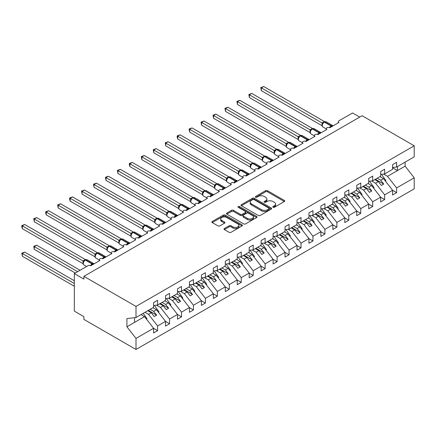 <?xml version="1.0" encoding="UTF-8"?>
<svg xmlns="http://www.w3.org/2000/svg" width="436" height="436" viewBox="0 0 436 436"><rect width="100%" height="100%" fill="white"/><g stroke="black" fill="none" stroke-linecap="round" stroke-linejoin="round"><path stroke-width="0.65" d="M273.072 207.28A0.926 0.534 0 0 0 274.386 207.28L284.354 201.525A1.33 0.768 0 0 0 284.741 200.98A1.33 0.768 0 0 0 284.354 200.44L267.464 190.69A1.33 0.768 0 0 0 265.584 190.69L255.616 196.445A0.926 0.534 0 0 0 255.343 196.821A0.926 0.534 0 0 0 255.616 197.203A0.926 0.534 0 0 0 256.929 197.203L258.221 196.456A4.246 2.453 0 0 1 264.227 196.456L265.633 197.268A4.246 2.453 0 0 1 266.876 199.007A4.246 2.453 0 0 1 265.633 200.74L264.341 201.481A0.926 0.534 0 0 0 264.069 201.863A0.926 0.534 0 0 0 264.341 202.244A0.926 0.534 0 0 0 265.655 202.244L266.946 201.497A4.246 2.453 0 0 1 272.952 201.497L274.358 202.309A4.246 2.453 0 0 1 275.607 204.043A4.246 2.453 0 0 1 274.358 205.776L273.072 206.522A0.926 0.534 0 0 0 272.8 206.898A0.926 0.534 0 0 0 273.072 207.28L273.072 206.522M224.387 228.502A1.33 0.768 0 0 0 224 229.047A1.33 0.768 0 0 0 224.387 229.587L229.129 232.323A1.33 0.768 0 0 0 231.004 232.323L242.078 225.93A1.33 0.768 0 0 0 242.465 225.39A1.33 0.768 0 0 0 242.078 224.845L225.189 215.095A1.33 0.768 0 0 0 223.308 215.095L212.239 221.488A1.33 0.768 0 0 0 211.847 222.028A1.33 0.768 0 0 0 212.239 222.573L217.962 225.875A1.33 0.768 0 0 0 219.837 225.875L224.578 223.139A1.33 0.768 0 0 0 224.965 222.6A1.33 0.768 0 0 0 224.578 222.055L221.739 220.42A3.548 2.049 0 0 1 220.698 218.97A3.548 2.049 0 0 1 222.889 217.074A3.548 2.049 0 0 1 226.758 217.52L237.882 223.941A3.548 2.049 0 0 1 238.917 225.39A3.548 2.049 0 0 1 236.726 227.281A3.548 2.049 0 0 1 232.857 226.84L231.004 225.766A1.33 0.768 0 0 0 229.129 225.766L224.387 228.502L224.387 229.587M392.596 167.528L396.607 167.026L414.2 156.873L414.2 145.804L362.098 115.72L83.892 276.342L83.892 279.1L74.333 273.579L87.958 265.715A2.027 1.172 0 0 1 90.824 265.715L99.909 260.472A2.027 1.172 0 0 1 99.315 259.643A2.027 1.172 0 0 1 100.563 258.564A2.027 1.172 0 0 1 102.776 258.815L102.689 258.548L105.774 256.766M414.2 145.804L135.999 306.421L83.892 276.342M258.314 215.477A1.33 0.768 0 0 0 260.188 215.477L271.263 209.084A1.33 0.768 0 0 0 271.65 208.539A1.33 0.768 0 0 0 271.263 207.999L254.373 198.244A1.33 0.768 0 0 0 252.493 198.244L241.424 204.637A1.33 0.768 0 0 0 241.032 205.182A1.33 0.768 0 0 0 241.424 205.721L258.314 215.477M238.557 207.482A0.926 0.534 0 0 1 239.5 207.612L239.5 206.506L256.673 216.425A1.33 0.768 0 0 1 257.06 216.965A1.33 0.768 0 0 1 256.673 217.504L245.599 223.897A1.33 0.768 0 0 1 243.719 223.897L226.829 214.147L226.829 213.062A1.33 0.768 0 0 0 226.442 213.607A1.33 0.768 0 0 0 226.829 214.147M226.829 213.062L231.571 210.326A1.33 0.768 0 0 1 233.445 210.326L240.296 214.283A1.33 0.768 0 0 0 242.171 214.283L245.315 212.468A1.33 0.768 0 0 0 245.708 211.923A1.33 0.768 0 0 0 245.315 211.384L238.187 207.269A0.926 0.534 0 0 1 237.914 206.887A0.926 0.534 0 0 1 238.487 206.392A0.926 0.534 0 0 1 239.5 206.506M135.999 306.421L135.999 317.49L153.586 307.336L153.586 302.617L157.603 300.295L157.603 305.015L153.586 305.516M338.32 122.827L338.32 121.655A2.027 1.172 180 0 0 338.914 122.483L329.829 127.726A2.027 1.172 0 0 0 327.621 127.476A2.027 1.172 0 0 0 326.368 128.555A2.027 1.172 0 0 0 326.962 129.383L317.882 134.626A2.027 1.172 0 0 0 315.669 134.375A2.027 1.172 0 0 0 314.416 135.454A2.027 1.172 0 0 0 315.01 136.283L305.93 141.526A2.027 1.172 0 0 0 303.718 141.275A2.027 1.172 0 0 0 302.47 142.354A2.027 1.172 0 0 0 303.064 143.182L293.978 148.425A2.027 1.172 0 0 0 291.771 148.169A2.027 1.172 0 0 0 290.518 149.254A2.027 1.172 0 0 0 291.112 150.082L282.032 155.325A2.027 1.172 0 0 0 279.819 155.069A2.027 1.172 0 0 0 278.566 156.153A2.027 1.172 0 0 0 279.16 156.982L270.08 162.225A2.027 1.172 0 0 0 267.868 161.969A2.027 1.172 0 0 0 266.619 163.053A2.027 1.172 0 0 0 267.214 163.882L258.128 169.124A2.027 1.172 0 0 0 255.921 168.868A2.027 1.172 0 0 0 254.668 169.953A2.027 1.172 0 0 0 255.262 170.781L246.177 176.024A2.027 1.172 0 0 0 243.969 175.768A2.027 1.172 0 0 0 242.716 176.853A2.027 1.172 0 0 0 243.31 177.681L234.23 182.924A2.027 1.172 0 0 0 232.017 182.668A2.027 1.172 0 0 0 230.764 183.752A2.027 1.172 0 0 0 231.358 184.581L222.278 189.824A2.027 1.172 0 0 0 220.066 189.567A2.027 1.172 0 0 0 218.818 190.652A2.027 1.172 0 0 0 219.412 191.48L210.326 196.723A2.027 1.172 0 0 0 208.119 196.467A2.027 1.172 0 0 0 206.866 197.552A2.027 1.172 0 0 0 207.46 198.38L198.38 203.623A2.027 1.172 0 0 0 196.167 203.367A2.027 1.172 0 0 0 194.914 204.451A2.027 1.172 0 0 0 195.508 205.28L186.428 210.523A2.027 1.172 0 0 0 184.215 210.266A2.027 1.172 0 0 0 182.967 211.351A2.027 1.172 0 0 0 183.561 212.174L174.476 217.422A2.027 1.172 0 0 0 172.269 217.166A2.027 1.172 0 0 0 171.016 218.251A2.027 1.172 0 0 0 171.61 219.074L162.524 224.322A2.027 1.172 0 0 0 160.317 224.066A2.027 1.172 0 0 0 159.064 225.145A2.027 1.172 0 0 0 159.658 225.973L150.578 231.222A2.027 1.172 0 0 0 148.365 230.966A2.027 1.172 0 0 0 147.112 232.045A2.027 1.172 0 0 0 147.706 232.873L138.626 238.116A2.027 1.172 0 0 0 136.414 237.865A2.027 1.172 0 0 0 135.165 238.944A2.027 1.172 0 0 0 135.76 239.773L126.674 245.016A2.027 1.172 0 0 0 124.467 244.765A2.027 1.172 0 0 0 123.214 245.844A2.027 1.172 0 0 0 123.808 246.672L114.723 251.915A2.027 1.172 0 0 0 112.515 251.665A2.027 1.172 0 0 0 111.262 252.744A2.027 1.172 0 0 0 111.856 253.572L102.776 258.815M157.603 305.015L165.538 300.437L165.538 295.717L169.555 293.395L169.555 298.115L165.538 298.616M169.555 298.115L177.49 293.537L177.49 288.817L181.501 286.496L181.501 291.215L177.49 291.717M181.501 291.215L189.437 286.637L189.437 281.918L193.453 279.596L193.453 284.316L189.437 284.817M193.453 284.316L201.388 279.738L201.388 275.018L205.405 272.696L205.405 277.416L201.388 277.917M205.405 277.416L213.34 272.838L213.34 268.118L217.357 265.797L217.357 270.516L213.34 271.018M217.357 270.516L225.292 265.938L225.292 261.219L229.303 258.902L229.303 263.617L225.292 264.118M229.303 263.617L237.239 259.038L237.239 254.319L241.255 252.003L241.255 256.717L237.239 257.218M241.255 256.717L249.19 252.139L249.19 247.419L253.207 245.103L253.207 249.823L249.19 250.319M253.207 249.823L261.142 245.239L261.142 240.519L265.153 238.203L265.153 242.923L261.142 243.419M265.153 242.923L273.089 238.339L273.089 233.62L277.105 231.303L277.105 236.023L273.089 236.519M277.105 236.023L285.04 231.44L285.04 226.72L289.057 224.404L289.057 229.123L285.04 229.619M289.057 229.123L296.992 224.54L296.992 219.82L301.009 217.504L301.009 222.224L296.992 222.725M301.009 222.224L308.944 217.64L308.944 212.921L312.955 210.604L312.955 215.324L308.944 215.825M312.955 215.324L320.891 210.741L320.891 206.021L324.907 203.705L324.907 208.424L320.891 208.926M324.907 208.424L332.842 203.841L332.842 199.121L336.859 196.805L336.859 201.525L332.842 202.026M336.859 201.525L344.794 196.941L344.794 192.222L348.805 189.905L348.805 194.625L344.794 195.126M348.805 194.625L356.741 190.042L356.741 185.322L360.757 183.006L360.757 187.725L356.741 188.227M360.757 187.725L368.693 183.142L368.693 178.422L372.709 176.106L372.709 180.826L368.693 181.327M372.709 180.826L380.644 176.242L380.644 171.522L384.661 169.206L384.661 173.926L380.644 174.427M153.586 328.335L157.603 330.657L157.603 325.937L165.538 321.354L156.453 309.734L152.943 307.707M145.008 312.29L148.518 314.318L157.603 325.937M165.538 321.436L169.555 323.757L169.555 319.038L177.49 314.454L168.405 302.835L164.89 300.807M156.54 305.146L160.47 307.418L169.555 319.038M177.49 314.536L181.501 316.858L181.501 312.138L189.437 307.554L180.357 295.935L176.842 293.908M168.492 298.251L172.422 300.518L181.501 312.138M189.437 307.636L193.453 309.958L193.453 305.238L201.388 300.655L192.309 289.035L188.793 287.008M180.444 291.352L184.374 293.619L193.453 305.238M201.388 300.736L205.405 303.058L205.405 298.338L213.34 293.755L204.255 282.136L200.745 280.108M192.39 284.452L196.32 286.719L205.405 298.338M213.34 293.837L217.357 296.158L217.357 291.439L225.292 286.855L216.207 275.236L212.692 273.209M204.342 277.552L208.272 279.819L217.357 291.439M225.292 286.937L229.303 289.259L229.303 284.539L237.239 279.956L228.159 268.336L224.644 266.309M216.294 270.652L220.224 272.92L229.303 284.539M237.239 280.037L241.255 282.359L241.255 277.639L249.19 273.056L240.105 261.437L236.595 259.409M228.241 263.753L232.175 266.02L241.255 277.639M249.19 273.143L253.207 275.459L253.207 270.74L261.142 266.156L252.057 254.537L248.547 252.509M240.192 256.853L244.122 259.12L253.207 270.74M261.142 266.243L265.153 268.56L265.153 263.84L273.089 259.257L264.009 247.643L260.494 245.61M252.144 249.953L256.074 252.221L265.153 263.84M273.089 259.344L277.105 261.66L277.105 256.94L285.04 252.357L275.961 240.743L272.445 238.71M264.096 243.054L268.026 245.321L277.105 256.94M285.04 252.444L289.057 254.76L289.057 250.041L296.992 245.463L287.907 233.843L284.397 231.81M276.043 236.154L279.972 238.421L289.057 250.041M296.992 245.544L301.009 247.861L301.009 243.141L308.944 238.563L299.859 226.943L296.344 224.911M287.994 229.254L291.924 231.521L301.009 243.141M308.944 238.645L312.955 240.961L312.955 236.241L320.891 231.663L311.811 220.044L308.296 218.016M299.946 222.355L303.876 224.622L312.955 236.241M320.891 231.745L324.907 234.061L324.907 229.341L332.842 224.763L323.763 213.144L320.247 211.117M311.893 215.455L315.828 217.722L324.907 229.341M332.842 224.845L336.859 227.161L336.859 222.442L344.794 217.864L335.709 206.244L332.199 204.217M323.844 208.555L327.774 210.822L336.859 222.442M344.794 217.946L348.805 220.262L348.805 215.542L356.741 210.964L347.661 199.345L344.146 197.317M335.796 201.655L339.726 203.923L348.805 215.542M356.741 211.046L360.757 213.362L360.757 208.642L368.693 204.064L359.613 192.445L356.098 190.418M347.748 194.756L351.678 197.028L360.757 208.642M368.693 204.146L372.709 206.462L372.709 201.743L380.644 197.165L371.559 185.545L368.049 183.518M359.695 187.856L363.624 190.129L372.709 201.743M380.644 197.246L384.661 199.563L384.661 194.843L392.596 190.265L392.596 194.985L396.607 192.663L396.607 187.949L414.2 177.79L414.2 188.859L135.999 349.476L83.892 319.397L83.892 316.634L74.333 311.113L74.333 273.579M371.646 180.956L375.576 183.229L384.661 194.843M396.607 167.026L396.607 162.306L392.596 164.628L392.596 169.342L384.661 173.926M392.596 190.347L396.607 192.663M383.598 174.057L387.528 176.329L396.607 187.949M359.705 117.104L352.539 112.962L338.914 120.826A2.027 1.172 180 0 0 338.32 121.655M135.999 317.49L126.914 318.623L126.914 326.793L144.507 316.634L140.992 314.607M144.507 316.634L153.586 328.253L153.586 332.973L157.603 330.657M169.555 323.757L165.538 326.074L165.538 321.354M181.501 316.858L177.49 319.174L177.49 314.454M193.453 309.958L189.437 312.274L189.437 307.554M205.405 303.058L201.388 305.374L201.388 300.655M217.357 296.158L213.34 298.475L213.34 293.755M229.303 289.259L225.292 291.575L225.292 286.855M241.255 282.359L237.239 284.675L237.239 279.956M253.207 275.459L249.19 277.776L249.19 273.056M265.153 268.56L261.142 270.876L261.142 266.156M277.105 261.66L273.089 263.976L273.089 259.257M289.057 254.76L285.04 257.077L285.04 252.357M301.009 247.861L296.992 250.177L296.992 245.463M312.955 240.961L308.944 243.277L308.944 238.563M324.907 234.061L320.891 236.383L320.891 231.663M336.859 227.161L332.842 229.483L332.842 224.763M348.805 220.262L344.794 222.583L344.794 217.864M360.757 213.362L356.741 215.684L356.741 210.964M372.709 206.462L368.693 208.784L368.693 204.064M384.661 199.563L380.644 201.884L380.644 197.165M126.914 326.793L135.999 338.407L153.586 328.253M135.999 338.407L135.999 349.476M148.518 314.318L151.292 312.716L154.279 316.536L156.671 315.157L153.685 311.337L156.453 309.734M147.782 310.688L151.292 312.716M150.169 309.309L153.685 311.337M160.47 307.418L163.244 305.816L166.23 309.636L168.623 308.257L165.631 304.437L168.405 302.835M159.729 303.788L163.244 305.816M162.121 302.41L165.631 304.437M172.422 300.518L175.196 298.916L178.182 302.742L180.569 301.358L177.583 297.537L180.357 295.935M171.68 296.889L175.196 298.916M174.068 295.51L177.583 297.537M184.374 293.619L187.142 292.016L190.134 295.842L192.521 294.458L189.535 290.638L192.309 289.035M183.632 289.989L187.142 292.016M186.019 288.61L189.535 290.638M196.32 286.719L199.094 285.117L202.081 288.943L204.473 287.558L201.487 283.738L204.255 282.136M195.579 283.089L199.094 285.117M197.971 281.711L201.487 283.738M208.272 279.819L211.046 278.217L214.032 282.043L216.425 280.659L213.433 276.838L216.207 275.236M207.531 276.19L211.046 278.217M209.923 274.811L213.433 276.838M220.224 272.92L222.998 271.317L225.984 275.143L228.371 273.764L225.385 269.939L228.159 268.336M219.482 269.29L222.998 271.317M221.87 267.911L225.385 269.939M232.175 266.02L234.944 264.418L237.936 268.244L240.323 266.865L237.337 263.039L240.105 261.437M231.434 262.39L234.944 264.418M233.821 261.011L237.337 263.039M244.122 259.12L246.896 257.518L249.883 261.344L252.275 259.965L249.283 256.139L252.057 254.537M243.381 255.491L246.896 257.518M245.773 254.112L249.283 256.139M256.074 252.221L258.848 250.618L261.834 254.444L264.221 253.065L261.235 249.239L264.009 247.643M255.333 248.591L258.848 250.618M257.725 247.212L261.235 249.239M268.026 245.321L270.794 243.719L273.786 247.544L276.173 246.166L273.187 242.34L275.961 240.743M267.284 241.691L270.794 243.719M269.671 240.312L273.187 242.34M279.972 238.421L282.746 236.824L285.733 240.645L288.125 239.266L285.139 235.44L287.907 233.843M279.231 234.791L282.746 236.824M281.623 233.413L285.139 235.44M291.924 231.521L294.698 229.925L297.684 233.745L300.077 232.366L297.085 228.54L299.859 226.943M291.183 227.892L294.698 229.925M293.575 226.513L297.085 228.54M303.876 224.622L306.65 223.025L309.636 226.845L312.023 225.466L309.037 221.641L311.811 220.044M303.134 220.992L306.65 223.025M305.522 219.613L309.037 221.641M315.828 217.722L318.596 216.125L321.588 219.946L323.975 218.567L320.989 214.741L323.763 213.144M315.086 214.092L318.596 216.125M317.473 212.714L320.989 214.741M327.774 210.822L330.548 209.226L333.535 213.046L335.927 211.667L332.94 207.847L335.709 206.244M327.033 207.193L330.548 209.226M329.425 205.814L332.94 207.847M339.726 203.923L342.5 202.326L345.486 206.146L347.879 204.767L344.887 200.947L347.661 199.345M338.985 200.298L342.5 202.326M341.377 198.914L344.887 200.947M351.678 197.028L354.446 195.426L357.438 199.247L359.825 197.868L356.839 194.047L359.613 192.445M350.936 193.399L354.446 195.426M353.324 192.014L356.839 194.047M363.624 190.129L366.398 188.526L369.385 192.347L371.777 190.968L368.791 187.148L371.559 185.545M362.883 186.499L366.398 188.526M365.275 185.115L368.791 187.148M375.576 183.229L378.35 181.627L381.337 185.447L383.729 184.068L380.737 180.248L383.511 178.646L392.596 190.265M374.835 179.599L378.35 181.627M377.227 178.215L380.737 180.248M383.511 178.646L379.996 176.618M387.528 176.329L405.12 166.171L414.2 177.79M392.596 167.773L397.469 170.585L397.469 166.53M405.12 162.116L405.12 166.171M134.561 322.373L134.561 317.67M375.407 179.267L383.729 184.068M363.461 186.167L371.777 190.968M351.509 193.066L359.825 197.868M339.557 199.966L347.879 204.767M327.61 206.866L335.927 211.667M315.659 213.765L323.975 218.567M303.707 220.665L312.023 225.466M291.755 227.565L300.077 232.366M279.808 234.464L288.125 239.266M267.857 241.364L276.173 246.166M255.905 248.258L264.221 253.065M243.953 255.158L252.275 259.965M232.007 262.058L240.323 266.865M220.055 268.958L228.371 273.764M208.103 275.857L216.425 280.659M196.156 282.757L204.473 287.558M184.205 289.657L192.521 294.458M172.253 296.556L180.569 301.358M160.301 303.456L168.623 308.257M148.354 310.356L156.671 315.157M273.443 207.411L274.358 206.882A4.246 2.453 0 0 0 275.607 205.149L275.607 204.043M266.876 199.007L266.876 200.108A4.246 2.453 0 0 1 265.633 201.841L264.712 202.375M284.337 201.536L267.464 191.791A1.33 0.768 0 0 0 265.584 191.791L255.987 197.334M271.247 209.089L254.373 199.35A1.33 0.768 0 0 0 252.493 199.35L241.44 205.732M268.919 208.92A0.926 0.534 0 0 0 269.192 208.539A0.926 0.534 0 0 0 268.919 208.163L254.09 199.601A0.926 0.534 0 0 0 252.776 199.601L251.414 200.386A4.246 2.453 0 0 0 250.171 202.119A4.246 2.453 0 0 0 251.414 203.852L261.551 209.705A4.246 2.453 0 0 0 267.557 209.705L268.919 208.92L268.919 210.021A0.926 0.534 0 0 0 269.192 209.645L269.192 208.539M250.171 202.119L250.171 203.225A4.246 2.453 0 0 0 251.414 204.958L251.414 203.852M268.919 210.021L267.557 210.806A4.246 2.453 0 0 1 261.551 210.806L251.414 204.958M226.845 214.158L231.571 211.433L231.571 210.326M245.708 211.923L245.708 213.03A1.33 0.768 0 0 1 245.315 213.569L242.171 215.384A1.33 0.768 0 0 1 240.296 215.384L233.445 211.433A1.33 0.768 0 0 0 231.571 211.433M239.5 207.612L256.651 217.515M247.403 218.387A3.548 2.049 0 0 0 251.272 218.828A3.548 2.049 0 0 0 253.463 216.937A3.548 2.049 0 0 0 252.422 215.488L248.509 213.226A1.33 0.768 0 0 0 246.629 213.226L243.484 215.041A1.33 0.768 0 0 0 243.097 215.586A1.33 0.768 0 0 0 243.484 216.125L247.403 218.387L247.403 219.493A3.548 2.049 0 0 0 251.272 219.935A3.548 2.049 0 0 0 253.463 218.044L253.463 216.937M243.097 215.586L243.097 216.687A1.33 0.768 0 0 0 243.484 217.226L243.484 216.125M247.403 219.493L243.484 217.226M238.917 225.39L238.917 226.491A3.548 2.049 0 0 1 236.726 228.388A3.548 2.049 0 0 1 232.857 227.941L231.004 226.873A1.33 0.768 0 0 0 229.129 226.873L224.409 229.598M220.698 218.97L220.698 220.071A3.548 2.049 0 0 0 221.739 221.521L221.739 220.42M224.578 222.055L224.578 223.139L221.739 221.521M242.062 225.941L225.189 216.202A1.33 0.768 0 0 0 223.308 216.202L212.256 222.583L212.239 221.488M261.333 118.26L298.159 139.52L298.126 136.746L300.562 135.389L239.822 100.324L237.429 101.702L298.126 136.746M381.473 174.324L385.996 180.684L385.386 181.038M385.996 180.684L385.506 181.196M329.845 127.715L332.826 125.677M261.333 90.666L260.804 87.598L261.333 87.903L263.72 86.524L324.46 121.59L322.073 122.974L261.333 87.903L261.333 90.666L322.03 125.704L322.03 122.947M324.215 121.982A0.676 0.392 -120 0 1 324.308 121.884L326.095 121.775A2.905 1.679 120 0 0 324.646 121.916A0.676 0.392 -120 0 0 324.308 121.884L324.019 122.053A0.676 0.392 60 0 0 323.926 122.145L322.395 124.015A1.488 1.079 18 0 0 322.024 122.963M322.863 123.486L322.073 122.974M260.804 87.598L263.72 86.524M249.381 125.159L286.207 146.42M369.526 181.223L374.044 187.584L373.434 187.938M374.044 187.584L373.554 188.096M237.429 132.059L274.255 153.319M357.575 188.123L362.098 194.483L361.482 194.838M362.098 194.483L361.602 194.996M225.483 138.959L262.303 160.219L262.276 157.445L264.712 156.088L203.972 121.023L201.579 122.402L262.276 157.445A1.488 1.079 18 0 1 262.635 158.519L263.115 157.985L262.319 157.467M345.623 195.023L350.146 201.383L349.53 201.737M350.146 201.383L349.65 201.89M213.531 145.858L250.357 167.119M333.671 201.923L338.194 208.283L337.584 208.637M338.194 208.283L337.704 208.79M317.899 134.615L320.88 132.577M249.381 97.56L248.858 94.498L249.381 94.803L251.774 93.424L312.514 128.489L310.121 129.874L249.381 94.803L249.381 97.56L310.078 132.604L310.078 129.846M312.263 128.882A0.676 0.392 -120 0 1 312.356 128.784L314.149 128.674A2.905 1.679 120 0 0 312.694 128.816A0.676 0.392 -120 0 0 312.356 128.784L312.067 128.947A0.676 0.392 60 0 0 311.98 129.045L310.443 130.909A1.488 1.079 18 0 0 310.072 129.863M310.917 130.386L310.121 129.874M248.858 94.498L251.774 93.424M305.947 141.515L308.928 139.476M237.429 104.46L236.906 101.397L237.429 101.702L237.429 104.46L298.126 139.504A1.488 0.561 -13.3 0 1 298.224 139.509M300.311 135.781A0.676 0.392 -120 0 1 300.404 135.683L302.197 135.574A2.905 1.679 120 0 0 300.742 135.716A0.676 0.392 -120 0 0 300.404 135.683L300.121 135.847A0.676 0.392 60 0 0 300.028 135.945L299.265 136.561M307.952 140.359A1.488 0.861 60 0 1 307.865 140.141A0.676 0.392 -120 0 0 307.435 139.58L300.742 135.716L300.459 135.885A0.676 0.392 60 0 0 300.121 135.847L298.491 137.809C298.011 139.302 298.18 140.288 299.003 140.774L302.47 142.774M298.965 137.286L298.17 136.773M236.906 101.397L239.822 100.324M293.995 148.414L296.976 146.376M225.483 111.36L224.954 108.297L225.483 108.602L227.87 107.223L288.61 142.289L286.218 143.673L225.483 108.602L225.483 111.36L286.18 146.403L286.18 143.646M288.365 142.681A0.676 0.392 -120 0 1 288.458 142.583L290.245 142.474A2.905 1.679 120 0 0 288.796 142.616A0.676 0.392 -120 0 0 288.458 142.583L288.169 142.746A0.676 0.392 60 0 0 288.076 142.845L286.539 144.708C286.06 146.202 286.229 147.188 287.052 147.673L290.518 149.673M287.013 144.185L286.218 143.673M224.954 108.297L227.87 107.223M282.048 155.314L281.945 155.053L285.03 153.276M213.531 118.26L213.002 115.197L213.531 115.502L215.918 114.123L276.664 149.188L274.271 150.573L213.531 115.502L213.531 118.26L274.228 153.303L274.222 150.562A1.488 1.079 18 0 1 274.587 151.619L275.067 151.085L274.271 150.573M276.413 149.581A0.676 0.392 -120 0 1 276.506 149.483L278.299 149.374A2.905 1.679 120 0 0 276.844 149.515A0.676 0.392 -120 0 0 276.506 149.483L276.217 149.646A0.676 0.392 60 0 0 276.124 149.744L275.067 151.085M213.002 115.197L215.918 114.123M201.579 152.758L238.405 174.019L238.378 171.244L240.808 169.887L180.068 134.822L177.681 136.201L238.378 171.244M321.724 208.822L326.248 215.182L325.632 215.537M326.248 215.182L325.752 215.689M270.097 162.214L269.993 161.952L273.078 160.175M201.579 125.159L201.056 122.096L201.579 122.402L201.579 125.159L262.276 160.203M264.461 156.475A0.676 0.392 -120 0 1 264.554 156.382L266.347 156.273A2.905 1.679 120 0 0 264.892 156.415A0.676 0.392 -120 0 0 264.554 156.382L264.271 156.546A0.676 0.392 60 0 0 264.178 156.644L263.115 157.985M201.056 122.096L203.972 121.023M189.627 159.658L226.453 180.918M309.773 215.722L314.296 222.082L313.68 222.436M314.296 222.082L313.8 222.589M258.145 169.114L258.041 168.852L261.126 167.075M189.627 132.059L189.104 128.996L189.627 129.301L192.02 127.922L252.76 162.988L250.368 164.367L189.627 129.301L189.627 132.059L250.329 167.102L250.329 164.345M252.515 163.375A0.676 0.392 -120 0 1 252.602 163.282L254.395 163.173A2.905 1.679 120 0 0 252.94 163.315A0.676 0.392 -120 0 0 252.602 163.282L252.319 163.446A0.676 0.392 60 0 0 252.226 163.544L250.689 165.407A1.488 1.079 18 0 0 250.319 164.361M251.163 164.884L250.368 164.367M189.104 128.996L192.02 127.922M177.681 166.557L214.501 187.818M297.821 222.622L302.344 228.982L301.728 229.336M302.344 228.982L301.854 229.489M246.193 176.013L249.174 173.975M177.681 138.959L177.152 136.997L177.152 135.896L177.681 136.201L177.681 138.959L238.378 174.002M240.563 170.274A0.676 0.392 -120 0 1 240.656 170.182L242.443 170.073A2.905 1.679 120 0 0 240.994 170.214A0.676 0.392 -120 0 0 240.656 170.182L240.367 170.345A0.676 0.392 60 0 0 240.274 170.443L238.743 172.307C238.258 173.8 238.427 174.787 239.25 175.272L242.716 177.272M239.211 171.784L238.421 171.266M177.152 135.896L180.068 134.822M165.729 173.457L202.555 194.718M285.874 229.516L290.392 235.881L289.782 236.236M290.392 235.881L289.902 236.388M234.246 182.913L234.143 182.651L237.228 180.875M165.729 145.858L165.206 142.795L165.729 143.101L168.122 141.722L228.862 176.787L226.426 178.144L165.729 143.101L165.729 145.858L226.426 180.902L226.426 178.144M228.611 177.174A0.676 0.392 -120 0 1 228.704 177.081L230.497 176.967A2.905 1.679 120 0 0 229.042 177.114A0.676 0.392 -120 0 0 228.704 177.081L228.415 177.245A0.676 0.392 60 0 0 228.328 177.343L226.791 179.207C226.306 180.7 226.48 181.687 227.303 182.172L230.764 184.172M227.265 178.684L226.469 178.166M165.206 142.795L168.122 141.722M153.777 180.357L190.603 201.617L190.576 198.843L193.006 197.486L132.266 162.415L129.879 163.8L190.576 198.843M273.922 236.416L278.446 242.781L277.83 243.135M278.446 242.781L277.95 243.288M222.295 189.813L222.191 189.551L225.276 187.774M153.777 152.758L153.254 149.695L153.777 150L156.17 148.621L216.91 183.687L214.474 185.044L153.777 150L153.777 152.758L214.474 187.802L214.474 185.044M216.659 184.074A0.676 0.392 -120 0 1 216.752 183.981L218.545 183.867A2.905 1.679 120 0 0 217.09 184.014A0.676 0.392 -120 0 0 216.752 183.981L216.469 184.145A0.676 0.392 60 0 0 216.376 184.243L214.839 186.107A1.488 1.079 18 0 0 214.468 185.06M215.313 185.578L214.517 185.066M153.254 149.695L156.17 148.621M141.831 187.257L178.651 208.517M261.971 243.315L266.494 249.681L265.878 250.035M266.494 249.681L265.998 250.188M210.343 196.712L210.239 196.451L213.324 194.674M141.831 159.658L141.302 156.595L141.831 156.9L144.218 155.516L204.958 190.587L202.566 191.965L141.831 156.9L141.831 159.658L202.527 194.701L202.517 191.96A1.488 1.079 18 0 1 202.887 193.017L203.361 192.478L202.566 191.965M204.713 190.973A0.676 0.392 -120 0 1 204.806 190.881L206.593 190.766A2.905 1.679 120 0 0 205.143 190.914A0.676 0.392 -120 0 0 204.806 190.881L204.517 191.044A0.676 0.392 60 0 0 204.424 191.142L203.361 192.478M141.302 156.595L144.218 155.516M129.879 194.156L166.705 215.417L166.672 212.637L169.108 211.286L108.368 176.215L105.975 177.599L166.672 212.637M250.019 250.215L254.542 256.581L253.932 256.935M254.542 256.581L254.052 257.087M198.396 203.612L198.293 203.35L201.378 201.568M129.879 166.557L129.35 164.595L129.35 163.495L129.879 163.8L129.879 166.557L190.576 201.601M192.761 197.873A0.676 0.392 -120 0 1 192.854 197.78L194.647 197.666A2.905 1.679 120 0 0 193.192 197.813A0.676 0.392 -120 0 0 192.854 197.78L192.565 197.944A0.676 0.392 60 0 0 192.472 198.042L190.941 199.906A1.488 1.079 18 0 0 190.57 198.86M191.409 199.377L190.619 198.865M129.35 163.495L132.266 162.415M117.927 201.056L154.753 222.316M238.072 257.115L242.596 263.48L241.98 263.835M242.596 263.48L242.1 263.987M186.445 210.512L186.341 210.25L189.426 208.468M117.927 173.457L117.404 170.394L117.927 170.699L120.32 169.315L181.06 204.386L178.667 205.765L117.927 170.699L117.927 173.457L178.624 208.501L178.624 205.738M180.809 204.773A0.676 0.392 -120 0 1 180.902 204.68L182.695 204.566A2.905 1.679 120 0 0 181.24 204.713A0.676 0.392 -120 0 0 180.902 204.68L180.618 204.844A0.676 0.392 60 0 0 180.526 204.942L178.989 206.806C178.509 208.299 178.678 209.285 179.501 209.77L182.967 211.771M179.463 206.277L178.667 205.765M117.404 170.394L120.32 169.315M105.975 207.956L142.801 229.216M226.12 264.014L230.644 270.38L230.028 270.734M230.644 270.38L230.148 270.887M174.493 217.411L174.389 217.15L177.474 215.368M105.975 180.357L105.452 177.294L105.975 177.599L105.975 180.357L166.672 215.4M168.863 211.673A0.676 0.392 -120 0 1 168.95 211.58L170.743 211.465A2.905 1.679 120 0 0 169.288 211.613A0.676 0.392 -120 0 0 168.95 211.58L168.667 211.743A0.676 0.392 60 0 0 168.574 211.836L167.037 213.705C166.557 215.199 166.726 216.185 167.549 216.665L171.016 218.665M167.511 213.177L166.715 212.664M105.452 177.294L108.368 176.215M94.029 214.855L130.849 236.116L130.822 233.336L133.258 231.985L72.518 196.914L70.125 198.293L130.822 233.336M214.169 270.914L218.692 277.28L218.076 277.634M218.692 277.28L218.202 277.786M162.541 224.311L165.522 222.267M94.029 187.257L93.5 184.194L94.029 184.493L96.416 183.115L157.156 218.185L154.769 219.564L94.029 184.493L94.029 187.257L154.726 222.3L154.726 219.537M156.911 218.572A0.676 0.392 -120 0 1 157.004 218.474L158.791 218.365A2.905 1.679 120 0 0 157.341 218.512A0.676 0.392 -120 0 0 157.004 218.474L156.715 218.643A0.676 0.392 60 0 0 156.622 218.736L155.085 220.605A1.488 1.079 18 0 0 154.72 219.559M155.559 220.076L154.769 219.564M93.5 184.194L96.416 183.115M82.077 221.755L118.903 243.016M202.217 277.814L206.74 284.179L206.13 284.534M206.74 284.179L206.25 284.686M150.594 231.211L150.491 230.949L153.576 229.167M82.077 194.156L81.554 191.093L82.077 191.393L84.47 190.014L145.21 225.085L142.817 226.464L82.077 191.393L82.077 194.156L142.774 229.2L142.768 226.458A1.488 1.079 18 0 1 143.133 227.516L143.613 226.976L142.817 226.464M144.959 225.472A0.676 0.392 -120 0 1 145.052 225.374L146.845 225.265A2.905 1.679 120 0 0 145.39 225.412A0.676 0.392 -120 0 0 145.052 225.374L144.763 225.543A0.676 0.392 60 0 0 144.676 225.635L143.613 226.976M81.554 191.093L84.47 190.014M70.125 228.655L106.951 249.915L106.924 247.136L109.354 245.784L48.614 210.713L46.227 212.092L106.924 247.136M190.27 284.713L194.794 291.079L194.178 291.433M194.794 291.079L194.298 291.586M138.643 238.111L138.539 237.849L141.624 236.067M70.125 201.056L69.602 199.094L69.602 197.993L70.125 198.293L70.125 201.056L130.822 236.099M133.007 232.372A0.676 0.392 -120 0 1 133.1 232.274L134.893 232.165A2.905 1.679 120 0 0 133.438 232.312A0.676 0.392 -120 0 0 133.1 232.274L132.816 232.443A0.676 0.392 60 0 0 132.724 232.535L131.187 234.405A1.488 1.079 18 0 0 130.816 233.358M131.661 233.876L130.865 233.364M69.602 197.993L72.518 196.914M58.179 235.554L94.999 256.815M178.319 291.613L182.842 297.973L182.226 298.333M182.842 297.973L182.346 298.486M126.691 245.01L126.587 244.749L129.672 242.966M58.179 207.956L57.65 204.893L58.179 205.193L60.566 203.814L121.306 238.884L118.914 240.263L58.179 205.193L58.179 207.956L118.875 242.999L118.875 240.236M121.061 239.271A0.676 0.392 -120 0 1 121.154 239.173L122.941 239.064A2.905 1.679 120 0 0 121.491 239.206A0.676 0.392 -120 0 0 121.154 239.173L120.865 239.342A0.676 0.392 60 0 0 120.772 239.435L119.235 241.304A1.488 1.079 18 0 0 118.865 240.258M119.709 240.776L118.914 240.263M57.65 204.893L60.566 203.814M46.227 242.454L83.053 263.715L83.02 260.935L85.456 259.578L24.716 224.513L22.323 225.892L83.02 260.935M166.367 298.513L170.89 304.873L170.28 305.227M170.89 304.873L170.4 305.385M114.744 251.91L114.641 251.648L117.725 249.866M46.227 214.855L45.698 212.893L45.698 211.792L46.227 212.092L46.227 214.855L106.924 249.899M109.109 246.171A0.676 0.392 -120 0 1 109.202 246.073L110.995 245.964A2.905 1.679 120 0 0 109.54 246.106A0.676 0.392 -120 0 0 109.202 246.073L108.913 246.242A0.676 0.392 60 0 0 108.82 246.335L108.063 246.956M116.75 250.749A1.488 0.861 60 0 1 116.663 250.531A0.676 0.392 -120 0 0 116.232 249.97L109.54 246.106L109.251 246.275A0.676 0.392 60 0 0 108.913 246.242L107.289 248.204C106.804 249.697 106.978 250.684 107.801 251.163L111.262 253.163M107.757 247.675L106.967 247.163M45.698 211.792L48.614 210.713M33.752 246.286L34.275 246.591L34.275 249.354L33.752 246.286L36.668 245.212L34.275 246.591L77.679 271.65M34.275 249.354L75.286 273.029M36.668 245.212L80.071 270.271M154.42 305.413L158.944 311.773L158.328 312.127M158.944 311.773L158.448 312.285M34.275 221.755L33.752 218.692L34.275 218.992L36.668 217.613L97.408 252.678L95.015 254.063L34.275 218.992L34.275 221.755L94.972 256.799L94.972 254.035M97.157 253.071A0.676 0.392 -120 0 1 97.25 252.973L99.043 252.864A2.905 1.679 120 0 0 97.588 253.005A0.676 0.392 -120 0 0 97.25 252.973L96.961 253.142A0.676 0.392 60 0 0 96.874 253.234L95.337 255.104C94.857 256.597 95.026 257.583 95.849 258.063L99.315 260.063M95.811 254.575L95.015 254.063M33.752 218.692L36.668 217.613M21.8 253.185L22.323 253.49L22.323 256.248L21.8 253.185L24.716 252.112L22.323 253.49L74.333 283.52M22.323 256.248L74.333 286.278M24.716 252.112L74.333 280.757M143.193 313.337L146.992 318.672L146.376 319.027M146.992 318.672L146.496 319.185M90.841 265.709L90.737 265.448L93.822 263.666M22.323 228.655L21.8 226.693L21.8 225.592L22.323 225.892L22.323 228.655L83.02 263.698M85.211 259.97A0.676 0.392 -120 0 1 85.298 259.872L87.091 259.763A2.905 1.679 120 0 0 85.636 259.905A0.676 0.392 -120 0 0 85.298 259.872L85.015 260.041A0.676 0.392 60 0 0 84.922 260.134L83.385 262.003A1.488 1.079 18 0 0 83.014 260.957M83.859 261.475L83.063 260.962M21.8 225.592L24.716 224.513M274.358 206.882L274.358 205.776M264.341 202.244L264.341 201.481M265.633 201.841L265.633 200.74M255.616 197.203L255.616 196.445M265.584 191.791L265.584 190.69M267.464 191.791L267.464 190.69M284.354 201.525L284.354 200.44M241.424 205.721L241.424 204.637M252.493 199.35L252.493 198.244M254.373 199.35L254.373 198.244M271.263 209.084L271.263 207.999M261.551 210.806L261.551 209.705M267.557 210.806L267.557 209.705M233.445 211.433L233.445 210.326M240.296 215.384L240.296 214.283M242.171 215.384L242.171 214.283M245.315 213.569L245.315 212.468M256.673 217.504L256.673 216.425M229.129 226.873L229.129 225.766M231.004 226.873L231.004 225.766M232.857 227.941L232.857 226.84M223.308 216.202L223.308 215.095M225.189 216.202L225.189 215.095M242.078 225.93L242.078 224.845M331.851 126.56A1.488 0.861 60 0 1 331.769 126.342A0.676 0.392 -120 0 0 331.338 125.781A2.905 1.679 -60 0 1 332.788 125.639L333.077 125.857M329.54 127.585A2.905 1.679 -60 0 1 331.049 125.95L331.338 125.781L324.646 121.916L324.357 122.085A2.905 1.679 120 0 0 322.302 125.644A2.905 1.679 120 0 0 322.902 126.974L326.368 128.974M323.163 122.767L324.019 122.053A0.676 0.392 60 0 1 324.357 122.085L331.049 125.95A0.676 0.392 60 0 1 331.48 126.505A1.488 0.861 60 0 0 331.567 126.723M323.703 122.26A1.488 0.861 60 0 1 323.267 122.118M323.507 122.423A1.488 0.861 60 0 1 322.983 122.282M319.904 133.46A1.488 0.861 60 0 1 319.817 133.242A0.676 0.392 -120 0 0 319.386 132.68A2.905 1.679 -60 0 1 320.842 132.539L321.125 132.751M317.588 134.484A2.905 1.679 -60 0 1 319.098 132.849L319.386 132.68L312.694 128.816L312.405 128.985A2.905 1.679 120 0 0 310.35 132.544A2.905 1.679 120 0 0 310.955 133.874L314.416 135.874M311.217 129.666L312.067 128.947A0.676 0.392 60 0 1 312.405 128.985L319.098 132.849A0.676 0.392 60 0 1 319.528 133.405A1.488 0.861 60 0 0 319.615 133.623M311.756 129.16A1.488 0.861 60 0 1 311.32 129.018M311.555 129.323A1.488 0.861 60 0 1 311.032 129.181M305.636 141.384A2.905 1.679 -60 0 1 307.151 139.743L307.435 139.58A2.905 1.679 -60 0 1 308.89 139.438L309.173 139.651M307.663 140.523A1.488 0.861 60 0 1 307.576 140.305A0.676 0.392 60 0 0 307.151 139.743L300.459 135.885A2.905 1.679 120 0 0 298.404 139.444A2.905 1.679 120 0 0 299.003 140.774M299.805 136.059A1.488 0.861 60 0 1 299.368 135.918M299.603 136.223A1.488 0.861 60 0 1 299.08 136.081M298.486 137.82A1.488 1.079 18 0 0 298.12 136.762M296 147.259A1.488 0.861 60 0 1 295.913 147.041A0.676 0.392 -120 0 0 295.488 146.48A2.905 1.679 -60 0 1 296.938 146.338L297.227 146.55M293.684 148.284A2.905 1.679 -60 0 1 295.199 146.643L295.488 146.48L288.796 142.616L288.507 142.785A2.905 1.679 120 0 0 286.452 146.343A2.905 1.679 120 0 0 287.052 147.673M287.313 143.46L288.169 142.746A0.676 0.392 60 0 1 288.507 142.785L295.199 146.643A0.676 0.392 60 0 1 295.63 147.205A1.488 0.861 60 0 0 295.717 147.423M287.853 142.959A1.488 0.861 60 0 1 287.417 142.817M287.651 143.122A1.488 0.861 60 0 1 287.133 142.981M286.539 144.719A1.488 1.079 18 0 0 286.174 143.662M284.054 154.159A1.488 0.861 60 0 1 283.967 153.941A0.676 0.392 -120 0 0 283.536 153.379A2.905 1.679 -60 0 1 284.986 153.238L285.275 153.45M281.738 155.183A2.905 1.679 -60 0 1 283.247 153.543L283.536 153.379L276.844 149.515L276.555 149.679A2.905 1.679 120 0 0 274.5 153.243A2.905 1.679 120 0 0 275.105 154.573L278.566 156.573M275.367 150.36L276.217 149.646A0.676 0.392 60 0 1 276.555 149.679L283.247 153.543A0.676 0.392 60 0 1 283.678 154.104A1.488 0.861 60 0 0 283.765 154.322M275.906 149.859A1.488 0.861 60 0 1 275.47 149.717M275.705 150.022A1.488 0.861 60 0 1 275.181 149.88M272.102 161.058A1.488 0.861 60 0 1 272.015 160.835A0.676 0.392 -120 0 0 271.584 160.279A2.905 1.679 -60 0 1 273.04 160.137L273.323 160.35M269.786 162.083A2.905 1.679 -60 0 1 271.296 160.443L271.584 160.279L264.892 156.415L264.608 156.579A2.905 1.679 120 0 0 262.548 160.143A2.905 1.679 120 0 0 263.153 161.473L266.619 163.473M263.415 157.26L264.271 156.546A0.676 0.392 60 0 1 264.608 156.579L271.296 160.443A0.676 0.392 60 0 1 271.726 161.004A1.488 0.861 60 0 0 271.813 161.222M263.954 156.758A1.488 0.861 60 0 1 263.518 156.617M263.753 156.922A1.488 0.861 60 0 1 263.23 156.78M260.15 167.958A1.488 0.861 60 0 1 260.063 167.735A0.676 0.392 -120 0 0 259.633 167.179A2.905 1.679 -60 0 1 261.088 167.037L261.371 167.25M257.834 168.983A2.905 1.679 -60 0 1 259.349 167.342L259.633 167.179L252.94 163.315L252.657 163.478A2.905 1.679 120 0 0 250.602 167.043A2.905 1.679 120 0 0 251.201 168.372L254.668 170.372M251.463 164.159L252.319 163.446A0.676 0.392 60 0 1 252.657 163.478L259.349 167.342A0.676 0.392 60 0 1 259.78 167.904A1.488 0.861 60 0 0 259.867 168.122M252.003 163.658A1.488 0.861 60 0 1 251.567 163.516M251.801 163.822A1.488 0.861 60 0 1 251.278 163.68M248.198 174.858A1.488 0.861 60 0 1 248.117 174.634A0.676 0.392 -120 0 0 247.686 174.078A2.905 1.679 -60 0 1 249.136 173.931L249.425 174.149M245.882 175.882A2.905 1.679 -60 0 1 247.397 174.242L247.686 174.078L240.994 170.214L240.705 170.378A2.905 1.679 120 0 0 238.65 173.942A2.905 1.679 120 0 0 239.25 175.272M239.517 171.059L240.367 170.345A0.676 0.392 60 0 1 240.705 170.378L247.397 174.242A0.676 0.392 60 0 1 247.828 174.803A1.488 0.861 60 0 0 247.915 175.021M240.051 170.558A1.488 0.861 60 0 1 239.615 170.416M239.855 170.721A1.488 0.861 60 0 1 239.331 170.58M238.737 172.318A1.488 1.079 18 0 0 238.372 171.261M236.252 181.758A1.488 0.861 60 0 1 236.165 181.534A0.676 0.392 -120 0 0 235.734 180.978A2.905 1.679 -60 0 1 237.189 180.831L237.473 181.049M233.936 182.782A2.905 1.679 -60 0 1 235.445 181.142L235.734 180.978L229.042 177.114L228.753 177.278A2.905 1.679 120 0 0 226.698 180.842A2.905 1.679 120 0 0 227.303 182.172M227.565 177.959L228.415 177.245A0.676 0.392 60 0 1 228.753 177.278L235.445 181.142A0.676 0.392 60 0 1 235.876 181.703A1.488 0.861 60 0 0 235.963 181.921M228.104 177.457A1.488 0.861 60 0 1 227.668 177.31M227.903 177.621A1.488 0.861 60 0 1 227.379 177.479M226.785 179.218A1.488 1.079 18 0 0 226.42 178.161M224.3 188.657A1.488 0.861 60 0 1 224.213 188.434A0.676 0.392 -120 0 0 223.782 187.878A2.905 1.679 -60 0 1 225.238 187.731L225.521 187.949M221.984 189.682A2.905 1.679 -60 0 1 223.499 188.041L223.782 187.878L217.09 184.014L216.806 184.177A2.905 1.679 120 0 0 214.752 187.736A2.905 1.679 120 0 0 215.351 189.071L218.818 191.072M215.613 184.859L216.469 184.145A0.676 0.392 60 0 1 216.806 184.177L223.499 188.041A0.676 0.392 60 0 1 223.924 188.603A1.488 0.861 60 0 0 224.011 188.821M216.152 184.357A1.488 0.861 60 0 1 215.716 184.21M215.951 184.521A1.488 0.861 60 0 1 215.428 184.379M212.348 195.557A1.488 0.861 60 0 1 212.261 195.333A0.676 0.392 -120 0 0 211.836 194.778A2.905 1.679 -60 0 1 213.286 194.63L213.575 194.848M210.032 196.582A2.905 1.679 -60 0 1 211.547 194.941L211.836 194.778L205.143 190.914L204.855 191.077A2.905 1.679 120 0 0 202.8 194.636A2.905 1.679 120 0 0 203.399 195.971L206.866 197.971M203.661 191.758L204.517 191.044A0.676 0.392 60 0 1 204.855 191.077L211.547 194.941A0.676 0.392 60 0 1 211.978 195.502A1.488 0.861 60 0 0 212.065 195.72M204.201 191.257A1.488 0.861 60 0 1 203.765 191.11M203.999 191.42A1.488 0.861 60 0 1 203.481 191.279M200.402 202.451A1.488 0.861 60 0 1 200.315 202.233A0.676 0.392 -120 0 0 199.884 201.677A2.905 1.679 -60 0 1 201.334 201.53L201.623 201.748M198.086 203.481A2.905 1.679 -60 0 1 199.595 201.841L199.884 201.677L193.192 197.813L192.903 197.977A2.905 1.679 120 0 0 190.848 201.536A2.905 1.679 120 0 0 191.453 202.871L194.914 204.871M191.715 198.658L192.565 197.944A0.676 0.392 60 0 1 192.903 197.977L199.595 201.841A0.676 0.392 60 0 1 200.026 202.402A1.488 0.861 60 0 0 200.113 202.62M192.249 198.151A1.488 0.861 60 0 1 191.813 198.009M192.053 198.32A1.488 0.861 60 0 1 191.529 198.178M188.45 209.351A1.488 0.861 60 0 1 188.363 209.133A0.676 0.392 -120 0 0 187.932 208.577A2.905 1.679 -60 0 1 189.388 208.43L189.671 208.648M186.134 210.381A2.905 1.679 -60 0 1 187.644 208.74L187.932 208.577L181.24 204.713L180.956 204.876A2.905 1.679 120 0 0 178.896 208.435A2.905 1.679 120 0 0 179.501 209.77M179.763 205.558L180.618 204.844A0.676 0.392 60 0 1 180.956 204.876L187.644 208.74A0.676 0.392 60 0 1 188.074 209.302A1.488 0.861 60 0 0 188.161 209.52M180.302 205.051A1.488 0.861 60 0 1 179.866 204.909M180.101 205.22A1.488 0.861 60 0 1 179.578 205.078M178.983 206.817A1.488 1.079 18 0 0 178.618 205.759M176.498 216.251A1.488 0.861 60 0 1 176.411 216.033A0.676 0.392 -120 0 0 175.981 215.477A2.905 1.679 -60 0 1 177.436 215.33L177.719 215.548M174.182 217.281A2.905 1.679 -60 0 1 175.697 215.64L175.981 215.477L169.288 211.613L169.005 211.776A2.905 1.679 120 0 0 166.95 215.335A2.905 1.679 120 0 0 167.549 216.665M167.811 212.457L168.667 211.743A0.676 0.392 60 0 1 169.005 211.776L175.697 215.64A0.676 0.392 60 0 1 176.128 216.196A1.488 0.861 60 0 0 176.215 216.42M168.351 211.951A1.488 0.861 60 0 1 167.915 211.809M168.149 212.119A1.488 0.861 60 0 1 167.626 211.978M167.037 213.716A1.488 1.079 18 0 0 166.666 212.659M164.546 223.15A1.488 0.861 60 0 1 164.465 222.932A0.676 0.392 -120 0 0 164.034 222.376A2.905 1.679 -60 0 1 165.484 222.229L165.773 222.447M162.23 224.18A2.905 1.679 -60 0 1 163.745 222.54L164.034 222.376L157.341 218.512L157.053 218.676A2.905 1.679 120 0 0 154.998 222.235A2.905 1.679 120 0 0 155.598 223.564L159.064 225.565M155.859 219.357L156.715 218.643A0.676 0.392 60 0 1 157.053 218.676L163.745 222.54A0.676 0.392 60 0 1 164.176 223.096A1.488 0.861 60 0 0 164.263 223.319M156.399 218.85A1.488 0.861 60 0 1 155.963 218.709M156.202 219.019A1.488 0.861 60 0 1 155.679 218.877M152.6 230.05A1.488 0.861 60 0 1 152.513 229.832A0.676 0.392 -120 0 0 152.082 229.276A2.905 1.679 -60 0 1 153.537 229.129L153.821 229.347M150.284 231.08A2.905 1.679 -60 0 1 151.793 229.44L152.082 229.276L145.39 225.412L145.101 225.576A2.905 1.679 120 0 0 143.046 229.134A2.905 1.679 120 0 0 143.651 230.464L147.112 232.464M143.913 226.257L144.763 225.543A0.676 0.392 60 0 1 145.101 225.576L151.793 229.44A0.676 0.392 60 0 1 152.224 229.995A1.488 0.861 60 0 0 152.311 230.219M144.452 225.75A1.488 0.861 60 0 1 144.016 225.608M144.251 225.913A1.488 0.861 60 0 1 143.727 225.777M140.648 236.95A1.488 0.861 60 0 1 140.561 236.732A0.676 0.392 -120 0 0 140.13 236.17A2.905 1.679 -60 0 1 141.586 236.029L141.869 236.247M138.332 237.98A2.905 1.679 -60 0 1 139.847 236.339L140.13 236.17L133.438 232.312L133.154 232.475A2.905 1.679 120 0 0 131.1 236.034A2.905 1.679 120 0 0 131.699 237.364L135.165 239.364M131.961 233.156L132.816 232.443A0.676 0.392 60 0 1 133.154 232.475L139.847 236.339A0.676 0.392 60 0 1 140.272 236.895A1.488 0.861 60 0 0 140.359 237.119M132.5 232.65A1.488 0.861 60 0 1 132.064 232.508M132.299 232.813A1.488 0.861 60 0 1 131.776 232.677M128.696 243.849A1.488 0.861 60 0 1 128.609 243.631A0.676 0.392 -120 0 0 128.179 243.07A2.905 1.679 -60 0 1 129.634 242.928L129.917 243.146M126.38 244.879A2.905 1.679 -60 0 1 127.895 243.239L128.179 243.07L121.491 239.206L121.203 239.375A2.905 1.679 120 0 0 119.148 242.934A2.905 1.679 120 0 0 119.747 244.264L123.214 246.264M120.009 240.056L120.865 239.342A0.676 0.392 60 0 1 121.203 239.375L127.895 243.239A0.676 0.392 60 0 1 128.326 243.795A1.488 0.861 60 0 0 128.413 244.018M120.549 239.549A1.488 0.861 60 0 1 120.113 239.408M120.347 239.713A1.488 0.861 60 0 1 119.829 239.571M114.434 251.779A2.905 1.679 -60 0 1 115.943 250.139L116.232 249.97A2.905 1.679 -60 0 1 117.682 249.828L117.971 250.046M116.461 250.918A1.488 0.861 60 0 1 116.374 250.695A0.676 0.392 60 0 0 115.943 250.139L109.251 246.275A2.905 1.679 120 0 0 107.196 249.833A2.905 1.679 120 0 0 107.801 251.163M108.597 246.449A1.488 0.861 60 0 1 108.161 246.307M108.401 246.613A1.488 0.861 60 0 1 107.877 246.471M107.283 248.209A1.488 1.079 18 0 0 106.918 247.158M104.798 257.649A1.488 0.861 60 0 1 104.711 257.431A0.676 0.392 -120 0 0 104.28 256.869A2.905 1.679 -60 0 1 105.735 256.728L106.019 256.946M102.482 258.679A2.905 1.679 -60 0 1 103.991 257.038L104.28 256.869L97.588 253.005L97.299 253.174A2.905 1.679 120 0 0 95.244 256.733A2.905 1.679 120 0 0 95.849 258.063M96.111 253.856L96.961 253.142A0.676 0.392 60 0 1 97.299 253.174L103.991 257.038A0.676 0.392 60 0 1 104.422 257.594A1.488 0.861 60 0 0 104.509 257.812M96.65 253.349A1.488 0.861 60 0 1 96.214 253.207M96.449 253.512A1.488 0.861 60 0 1 95.925 253.37M95.331 255.109A1.488 1.079 18 0 0 94.966 254.057M92.846 264.548A1.488 0.861 60 0 1 92.759 264.33A0.676 0.392 -120 0 0 92.328 263.769A2.905 1.679 -60 0 1 93.784 263.627L94.067 263.845M90.53 265.579A2.905 1.679 -60 0 1 92.045 263.938L92.328 263.769L85.636 259.905L85.352 260.074A2.905 1.679 120 0 0 83.298 263.633A2.905 1.679 120 0 0 83.897 264.963L86.579 266.51M84.159 260.755L85.015 260.041A0.676 0.392 60 0 1 85.352 260.074L92.045 263.938A0.676 0.392 60 0 1 92.476 264.494A1.488 0.861 60 0 0 92.557 264.712M84.698 260.248A1.488 0.861 60 0 1 84.262 260.107M84.497 260.412A1.488 0.861 60 0 1 83.974 260.27M326.368 129.726L326.368 128.555M314.416 136.626L314.416 135.454M302.47 143.526L302.47 142.354M290.518 150.425L290.518 149.254M278.566 157.325L278.566 156.153M266.619 164.225L266.619 163.053M254.668 171.125L254.668 169.953M242.716 178.024L242.716 176.853M230.764 184.924L230.764 183.752M218.818 191.824L218.818 190.652M206.866 198.718L206.866 197.552M194.914 205.618L194.914 204.451M182.967 212.517L182.967 211.351M171.016 219.417L171.016 218.251M159.064 226.317L159.064 225.145M147.112 233.216L147.112 232.045M135.165 240.116L135.165 238.944M123.214 247.016L123.214 245.844M111.262 253.916L111.262 252.744M99.315 260.815L99.315 259.643M326.095 121.775L332.788 125.639M322.395 124.015C321.91 125.503 322.079 126.495 322.902 126.974M314.149 128.674L320.842 132.539M310.443 130.909C309.958 132.402 310.132 133.394 310.955 133.874M302.197 135.574L308.89 139.438M290.245 142.474L296.938 146.338M278.299 149.374L284.986 153.238M274.593 151.608C274.108 153.101 274.282 154.088 275.105 154.573M266.347 156.273L273.04 160.137M262.641 158.508C262.161 160.001 262.33 160.988 263.153 161.473M254.395 163.173L261.088 167.037M250.689 165.407C250.21 166.901 250.378 167.887 251.201 168.372M242.443 170.073L249.136 173.931M230.497 176.967L237.189 180.831M218.545 183.867L225.238 187.731M214.839 186.107C214.359 187.6 214.528 188.586 215.351 189.071M206.593 190.766L213.286 194.63M202.887 193.006C202.408 194.5 202.577 195.486 203.399 195.971M194.647 197.666L201.334 201.53M190.941 199.906C190.456 201.399 190.63 202.386 191.453 202.871M182.695 204.566L189.388 208.43M170.743 211.465L177.436 215.33M158.791 218.365L165.484 222.229M155.091 220.605C154.606 222.098 154.775 223.085 155.598 223.564M146.845 225.265L153.537 229.129M143.139 227.505C142.654 228.998 142.828 229.985 143.651 230.464M134.893 232.165L141.586 236.029M131.187 234.405C130.707 235.898 130.876 236.884 131.699 237.364M122.941 239.064L129.634 242.928M119.235 241.304C118.756 242.798 118.924 243.784 119.747 244.264M110.995 245.964L117.682 249.828M99.043 252.864L105.735 256.728M87.091 259.763L93.784 263.627M83.385 262.003C82.905 263.491 83.074 264.483 83.897 264.963"/></g></svg>
